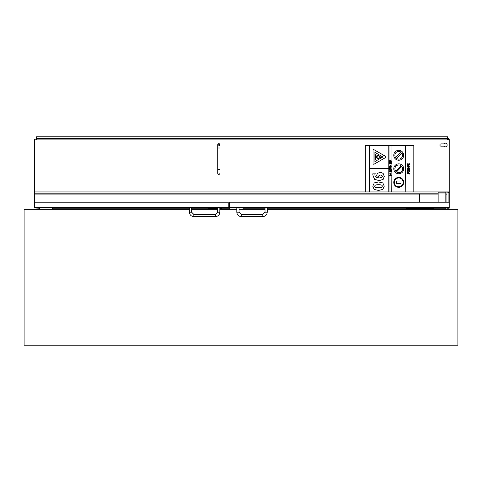 <?xml version="1.0" encoding="UTF-8"?>
<svg xmlns="http://www.w3.org/2000/svg" width="482" height="482" viewBox="0 0 482 482"><rect width="100%" height="100%" fill="white"/><g stroke="black" fill="none" stroke-linecap="round" stroke-linejoin="round"><path stroke-width="0.72" d="M433.487 209.333L433.487 208.676L433.487 209.333M420.262 208.11L406.157 208.11L406.157 208.664L420.262 208.664L420.262 209.333L420.262 208.013M420.262 208.766L406.157 208.766L406.157 209.333L406.157 208.664M267.233 209.333L457.9 209.333L457.9 345.226L24.1 345.226L24.1 209.333L189.42 209.333M191.625 209.333L217.635 209.333M219.84 209.333L236.813 209.333M239.018 209.333L265.028 209.333M221.877 209.333L221.877 208.676L221.877 209.333M217.635 208.676L208.652 208.676L208.652 209.333L208.652 208.013M52.592 209.333L52.592 208.013M39.367 209.333L39.367 208.013M243.036 209.333L243.036 208.013M229.812 209.333L229.812 208.013M446.935 209.333L446.935 208.013M446.935 202.205L446.935 191.938M445.832 209.333L445.832 208.013M445.832 202.205L445.832 191.938M433.487 208.212L445.832 208.212M446.935 208.212L449.218 208.212L449.218 191.938L34.59 191.938L34.59 139.111L36.578 139.111M446.935 208.188L448.115 208.013M438.138 208.013L445.832 208.188M228.215 207.935L229.318 207.935M34.59 208.013L39.367 208.212M52.592 208.212L189.42 208.212M191.625 208.212L208.652 208.212M221.877 208.212L229.812 208.212M243.036 208.212L265.028 208.212M267.233 208.212L406.157 208.212M34.59 191.938L34.59 194.071L438.138 194.071L438.138 202.205M448.115 202.205L448.115 191.969L446.935 191.969M34.59 194.071L34.59 202.205M228.215 207.603L229.318 207.603M448.772 139.316L448.772 138.382L447.892 138.382L448.772 138.671M447.892 138.671L447.892 139.316M34.921 202.205L34.921 194.071M229.318 207.525L228.215 207.525M419.635 202.205L419.635 194.071M220.003 173.026L220.003 173.225A1.133 1.133 180 0 1 218.87 174.357A1.133 1.133 180 0 1 217.731 173.225L217.731 173.026A1.133 1.133 -0 0 0 218.87 174.165A1.133 1.133 -0 0 0 220.003 173.026L220.003 144.841C218.997 146.281 218.244 146.281 217.731 144.841A1.133 1.133 180 0 1 218.87 143.708A1.133 1.133 180 0 1 220.003 144.841L218.87 143.702L217.731 144.841L217.731 147.992L220.003 147.992M34.59 192.053L438.138 192.053L438.138 193.812L34.59 193.812M34.59 139.919L447.67 139.919L447.67 139.111M447.67 139.316L449.218 139.316L449.218 191.938M439.873 145.022A1.103 1.103 -0 0 0 440.976 146.142L443.735 146.142A1.874 1.874 -0 0 0 447.121 145.022M443.735 146.1L440.976 146.1A1.103 1.103 180 0 1 439.873 144.998A1.103 1.103 180 0 1 440.976 143.901L443.735 143.901A1.874 1.874 180 0 1 447.121 144.998A1.874 1.874 180 0 1 443.735 146.1L443.735 146.142M445.832 191.969L438.138 192.053M448.115 192.306L449.218 192.306M447.67 139.479L447.67 138.268L36.578 138.268L36.578 139.479M447.67 138.268L447.67 136.774L36.578 136.774L36.578 138.268M372.809 174.954L374.568 179.304L379.153 180.642L383.172 179.376L384.268 176.388L383.124 173.345L380.268 172.219L377.322 173.46L376.695 175.496L377.454 177.858L375.418 176.888L374.821 174.978L375.159 173.122L372.996 173.122L372.809 174.954L374.568 179.304L379.153 180.642L383.172 179.376L384.268 176.388M379.563 177.906L378.876 177.888L378.617 176.719L378.979 175.502L380.412 174.996L381.949 175.448L382.395 176.376L381.949 177.322L379.563 177.906M382.395 176.382L381.949 175.448L380.412 174.996L378.979 175.502L378.617 176.719M377.454 177.858L376.695 175.496M375.159 173.339L374.821 174.978M389.775 168.158L389.42 169.206L391.191 169.206L390.071 168.158L389.775 168.881M390.071 168.881L390.071 168.477L390.673 168.881L390.071 168.881L390.071 168.477L390.673 168.881M389.42 169.206L389.775 169.206M391.191 169.206L390.071 169.206M391.191 167.838L390.071 166.79L389.42 167.838L391.191 167.838L390.071 167.838M390.673 167.513L390.071 167.109L390.673 167.513L390.071 167.513L390.071 167.109L390.071 167.513M389.775 167.513L389.775 166.79M389.42 167.838L389.775 167.838M391.161 170.742L391.161 169.586L390.848 170.357L389.42 169.821L391.161 170.742L389.42 170.146M390.848 170.357L390.848 169.586M391.185 163.814L391.185 163.482L390.004 163.482L391.185 162.416L389.42 162.416L389.42 162.747L390.577 162.747L389.42 163.814L391.185 163.814L389.42 163.814M391.185 162.759L390.004 163.482M389.42 162.747L390.577 162.747M390.697 175.032L389.42 175.032L389.42 175.376L391.191 175.376L390.438 174.598M391.191 175.376L389.42 175.376M408.477 169.381L409.224 169.953L408.477 169.381L407.736 169.953L408.477 169.381M409.224 169.953L408.989 170.544L409.363 170.544L408.989 170.544M409.363 170.544L409.519 169.959L409.363 170.544M409.519 169.959L409.248 169.29L408.477 169.037L407.7 169.29L407.441 169.959M407.597 170.544L407.977 170.544L407.597 170.544M407.977 170.544L407.736 169.953M409.525 168.037L408.471 167.121L407.441 168.122L407.609 168.796L407.977 168.796L407.736 168.116L408.447 167.459L408.447 168.833L409.308 168.616L409.525 168.037L409.308 168.616L408.447 168.833M408.7 168.507L408.7 167.459L409.254 168.019L408.7 168.507L408.7 167.465L409.254 168.019M407.977 168.796L407.441 168.122M408.447 167.465L407.736 168.116M390.498 162.012L390.498 161.127L390.884 161.127L391.185 162.079L391.185 160.771L389.42 160.771L389.42 162.109L389.721 161.127L390.197 161.127L390.197 162.012M390.884 161.127L390.498 161.127M390.884 162.079L391.185 162.079M389.42 162.109L389.721 162.109M390.197 161.127L389.721 161.127M407.435 164.193L407.489 165.169L408.844 165.169L409.369 164.952L409.429 163.753L408.857 164.838L408.646 163.952L407.609 163.766L407.7 164.838M407.977 164.838L408.085 163.934L408.525 164.838L407.977 164.838M408.525 164.838L408.085 163.934L407.742 164.314M409.519 164.356L408.844 165.169L407.489 165.169M409.091 163.772L409.224 164.356M390.697 166.007L389.42 166.007L389.42 166.344L391.191 166.344L390.438 165.573M389.42 166.35L391.191 166.344M407.983 165.519L407.609 165.519L407.621 166.748L408.061 166.947L408.959 165.868L409.019 166.874L409.375 166.874L409.519 166.266L408.911 165.525L407.79 166.489L407.983 165.519M409.519 166.266L409.019 166.874M409.236 166.26L408.959 165.868L408.061 166.953L407.441 166.176M407.983 165.537L407.724 166.188M391.191 171.526L390.293 172.098L389.57 171.923L391.01 171.923L391.01 171.128L390.293 170.953L389.39 171.526L389.57 171.923L389.39 171.526M390.908 171.526L389.673 171.526M408.477 170.706L407.435 171.592L408.477 172.478L409.525 171.592L408.477 170.706M408.477 172.134L407.718 171.592L408.477 171.05L409.242 171.592L408.477 172.134M409.242 171.592L408.477 171.056L407.718 171.592M407.435 171.592L408.477 172.478L409.525 171.592M390.233 173.701L390.233 173.038L389.89 173.038L389.89 173.701L390.233 173.701L389.89 173.701M407.983 172.701L407.609 172.701L407.621 173.93L408.061 174.129L408.959 173.05L409.019 174.056L409.375 174.056L409.519 173.448L408.911 172.707L408.013 173.791L407.983 172.701L407.724 173.369M409.019 174.062L409.519 173.448M409.236 173.442L408.959 173.05L408.061 174.135L407.441 173.357M378.533 190.432L374.237 189.468L378.533 190.432L382.774 189.474L378.533 190.432M384.268 186.191L382.774 189.474L384.268 186.191L382.822 182.919L378.533 181.943L374.255 182.907L372.791 186.191L374.237 189.468L372.791 186.191M378.527 184.72C381.129 184.684 382.365 185.172 382.232 186.191C382.365 185.172 381.129 184.684 378.527 184.72C375.948 184.684 374.713 185.172 374.827 186.191C374.713 185.172 375.948 184.684 378.527 184.72L378.527 184.72M382.232 186.191C382.365 187.209 381.129 187.697 378.533 187.655C375.779 187.625 374.544 187.137 374.827 186.191M391.77 145.697L388.793 145.697L388.793 168.706L388.793 145.697L369.947 145.697L369.947 168.706L369.73 145.697L369.73 191.938L391.993 191.938L391.993 145.697L391.77 191.938M405.44 191.938L413.815 191.938L413.815 145.697L405.217 145.697L405.217 191.938L405.44 145.697M388.793 168.929L369.947 168.929L388.793 168.929L388.793 191.938M375.864 159.916L375.303 159.916L375.864 159.916L375.864 154.029L375.303 154.029L375.303 159.916M400.994 181.015L396.481 181.015L396.481 183.702L400.994 183.702L400.994 181.015M400.994 183.702L396.481 183.702M374.906 152.366L374.906 161.56L374.906 152.366L382.877 156.963L374.906 152.366M382.877 156.963L374.906 161.56M374.171 164.133A0.747 0.747 180 0 1 373.044 163.482A0.747 0.747 -0 0 0 374.171 164.133L385.473 157.614A0.747 0.747 -0 0 0 385.847 156.963L385.847 156.963A0.747 0.747 180 0 1 385.473 157.614L374.171 164.133M373.044 163.482L373.044 150.444A0.747 0.747 -0 0 1 374.171 149.794L385.473 156.319A0.747 0.747 -0 0 1 385.847 156.963L385.847 156.963M402.597 168.821A3.856 3.856 -0 0 0 401.789 166.459L401.789 166.459A3.856 3.856 180 0 1 396.481 171.941L401.789 166.459L396.481 171.941M400.994 165.694L395.692 171.176A3.856 3.856 180 0 1 400.994 165.694A3.856 3.856 -0 0 0 394.885 168.821M403.699 168.821L403.699 168.821A4.959 4.953 180 0 1 398.741 173.773A4.959 4.953 -0 0 0 403.699 168.814A4.959 4.953 -0 0 0 398.741 163.862A4.959 4.953 -0 0 0 393.782 168.814A4.959 4.953 -0 0 0 398.741 173.773A4.959 4.953 180 0 1 393.782 168.821L393.782 168.814M391.993 191.938L405.217 191.938M369.947 191.938L369.947 168.929M389.016 191.938L389.016 145.697M388.793 168.706L369.947 168.706M402.597 155.276A3.856 3.856 -0 0 0 401.874 153.035L401.874 153.029A3.856 3.856 180 0 1 396.367 158.313L401.874 153.029L396.367 158.313M401.114 152.24L395.602 157.518A3.856 3.856 180 0 1 401.114 152.24A3.856 3.856 -0 0 0 394.885 155.276M403.699 155.276L403.699 155.276A4.959 4.953 180 0 1 398.741 160.229A4.959 4.953 -0 0 0 403.699 155.276A4.959 4.953 -0 0 0 398.741 150.324A4.959 4.953 -0 0 0 393.782 155.276A4.959 4.953 -0 0 0 398.741 160.229A4.959 4.953 180 0 1 393.782 155.276L393.782 155.276M398.741 186.763A4.41 4.404 180 0 1 394.33 182.359A4.41 4.404 180 0 1 398.741 177.954A4.41 4.404 180 0 1 403.151 182.359A4.41 4.404 180 0 1 398.741 186.763M403.151 182.359A4.41 4.404 -0 0 0 398.741 177.954A4.41 4.404 -0 0 0 394.33 182.359M403.699 182.359L403.699 182.359A4.959 4.953 180 0 1 398.741 187.311A4.959 4.953 -0 0 0 403.699 182.359A4.959 4.953 -0 0 0 398.741 177.406A4.959 4.953 -0 0 0 393.782 182.359A4.959 4.953 -0 0 0 398.741 187.311A4.959 4.953 180 0 1 393.782 182.359L393.782 182.359M376.243 156.319L377.189 156.319L377.189 157.337L376.364 157.337L377.189 158.644L378.28 158.56L380.647 157.337L378.816 156.963L380.111 156.475L378.551 155.553L377.189 155.409L376.243 156.319L377.189 156.319L377.189 157.337M380.111 156.481L378.816 156.963M380.647 157.337L378.28 158.56L377.189 158.644L376.364 157.337M405.217 145.697L391.993 145.697M369.73 145.697L365.32 145.697L365.32 191.938L369.73 191.938M365.32 191.938L413.815 191.938M433.487 208.013L433.487 208.676L420.262 208.676M229.318 207.459L449.085 207.459L229.318 207.459L229.318 208.013L449.085 208.013L449.085 202.205L229.318 202.205L229.318 207.459M221.877 208.013L221.877 208.676L219.84 208.676M228.215 207.459L34.463 207.459L34.463 208.013L228.215 208.013L228.215 202.205L34.463 202.205L34.463 207.459M391.354 208.031L390.071 208.055M389.528 208.031L390.101 208.055M409.525 208.055L409.091 208.055M409.158 208.055L407.435 208.055M391.486 208.031L373.267 208.055M374.387 208.031L391.77 208.055M395.692 208.031L403.151 208.031M395.602 208.031L396.481 208.031M388.793 208.031L369.947 208.031M155.957 208.031L155.463 208.055M154.74 208.055L154.132 208.055M174.11 208.031L173.671 208.055M155.927 208.031L154.162 208.055M173.743 208.055L172.014 208.055M178.4 208.031L129.905 208.013L178.4 208.031M168.284 208.031L158.367 208.055M153.378 208.031L134.532 208.031M445.832 194.83L446.935 194.83M445.832 192.933L446.935 192.933M217.731 147.992L217.731 169.574L220.003 169.574M447.67 139.882L34.59 139.882M236.813 208.013L236.813 212.201L239.018 212.201L239.018 208.013M236.813 212.201C237.072 214.876 238.542 216.346 241.223 216.611L241.223 214.406L239.018 212.201M241.223 216.611L262.823 216.611L262.823 214.406L241.223 214.406M262.823 216.611C265.498 216.346 266.968 214.876 267.233 212.201L265.028 212.201L262.823 214.406M189.42 208.013L189.42 212.201L191.625 212.201L191.625 208.013M189.42 212.201C189.679 214.876 191.149 216.346 193.83 216.611L193.83 214.406L191.625 212.201M193.83 216.611L215.43 216.611L215.43 214.406L193.83 214.406M215.43 216.611C218.111 216.346 219.575 214.876 219.84 212.201L217.635 212.201L215.43 214.406M448.115 192.167L446.935 192.167M445.832 192.167L438.138 192.167M448.115 193.047L446.935 193.047M445.832 193.047L438.138 193.047M217.731 169.574L217.731 173.026M265.028 208.013L265.028 212.201M267.233 208.013L267.233 212.201M217.635 208.013L217.635 212.201M219.84 208.013L219.84 212.201"/></g></svg>
